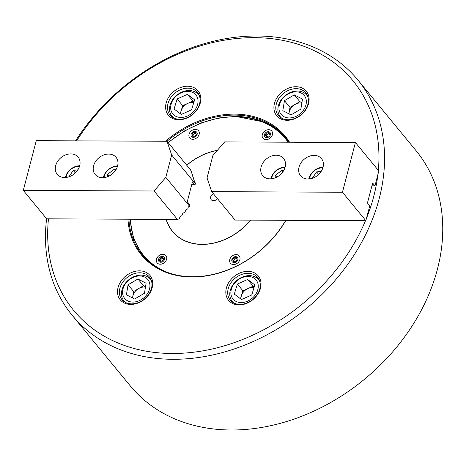 <?xml version="1.0" encoding="UTF-8"?>
<svg xmlns="http://www.w3.org/2000/svg" width="466" height="466" viewBox="0 0 466 466"><rect width="100%" height="100%" fill="white"/><g stroke="black" fill="none" stroke-linecap="round" stroke-linejoin="round"><path stroke-width="0.7" d="M178.833 119.797A19.217 14.918 140.5 0 1 166.152 102.934A19.217 14.918 140.5 0 1 187.582 86.227A19.217 14.918 140.5 0 1 200.264 103.091A19.217 14.918 140.5 0 1 178.833 119.797M187.827 88.161A17.795 13.811 -39.5 0 0 170.573 97.936A17.795 13.811 -39.5 0 0 170.038 115.015A17.795 13.811 -39.5 0 0 179.73 119.249A17.795 13.811 -39.5 0 0 196.984 109.475A17.795 13.811 -39.5 0 0 197.52 92.396A17.795 13.811 -39.5 0 0 187.827 88.161M287.143 120.292A19.217 14.918 140.5 0 1 274.457 103.429A19.217 14.918 140.5 0 1 295.887 86.723A19.217 14.918 140.5 0 1 308.568 103.586A19.217 14.918 140.5 0 1 287.143 120.292M296.131 88.656A17.795 13.811 -39.5 0 0 278.878 98.431A17.795 13.811 -39.5 0 0 278.348 115.51A17.795 13.811 -39.5 0 0 288.035 119.739A17.795 13.811 -39.5 0 0 305.288 109.97A17.795 13.811 -39.5 0 0 305.824 92.891A17.795 13.811 -39.5 0 0 296.131 88.656M239.052 304.915A19.217 14.918 140.5 0 1 226.365 288.046A19.217 14.918 140.5 0 1 247.796 271.34A19.217 14.918 140.5 0 1 260.482 288.204A19.217 14.918 140.5 0 1 239.052 304.915M248.04 273.28A17.795 13.811 -39.5 0 0 230.786 283.048A17.795 13.811 -39.5 0 0 230.256 300.127A17.795 13.811 -39.5 0 0 239.943 304.362A17.795 13.811 -39.5 0 0 257.197 294.588A17.795 13.811 -39.5 0 0 257.733 277.515A17.795 13.811 -39.5 0 0 248.04 273.28M130.748 304.42A19.217 14.918 140.5 0 1 118.061 287.557A19.217 14.918 140.5 0 1 139.491 270.845A19.217 14.918 140.5 0 1 152.172 287.708A19.217 14.918 140.5 0 1 130.748 304.42M139.736 272.785A17.795 13.811 -39.5 0 0 122.482 282.559A17.795 13.811 -39.5 0 0 121.946 299.632A17.795 13.811 -39.5 0 0 131.639 303.867A17.795 13.811 -39.5 0 0 148.893 294.098A17.795 13.811 -39.5 0 0 149.429 277.02A17.795 13.811 -39.5 0 0 139.736 272.785M48.476 218.834A180.796 140.313 -39.5 0 0 172.181 353.484A180.796 140.313 -39.5 0 0 365.501 220.663M366.66 217.838A180.796 140.313 -39.5 0 0 377.879 174.75M378.345 170.37A180.796 140.313 -39.5 0 0 254.448 37.659A180.796 140.313 -39.5 0 0 76.622 140.854M75.603 140.849A185.066 143.627 140.5 0 1 257.133 36.004A185.066 143.627 140.5 0 1 357.917 80.041A185.066 143.627 140.5 0 1 352.366 257.657A185.066 143.627 140.5 0 1 172.921 359.292A185.066 143.627 140.5 0 1 72.137 315.255A185.066 143.627 140.5 0 1 46.606 218.723M72.137 315.255L130.329 385.959A185.066 143.627 -39.5 0 0 231.113 429.996A185.066 143.627 -39.5 0 0 410.558 328.361A185.066 143.627 -39.5 0 0 416.109 150.745L357.917 80.041M285.932 220.302A93.247 72.364 140.5 0 1 192.103 277.014A93.247 72.364 140.5 0 1 127.987 219.195M165.465 141.256A93.247 72.364 140.5 0 1 234.532 114.123A93.247 72.364 140.5 0 1 289.555 142.206M288.774 142.206A92.53 71.811 -39.5 0 0 285.046 137.115A92.53 71.811 -39.5 0 0 234.654 115.096A92.53 71.811 -39.5 0 0 167.009 141.268M128.913 219.201A92.53 71.811 -39.5 0 0 142.153 254.716A92.53 71.811 -39.5 0 0 192.551 276.74A92.53 71.811 -39.5 0 0 285.751 220.296M266.069 139.643A5.697 4.421 -39.5 0 0 271.591 136.515A5.697 4.421 -39.5 0 0 271.76 131.051A5.697 4.421 -39.5 0 0 268.661 129.694A5.697 4.421 -39.5 0 0 263.139 132.822A5.697 4.421 -39.5 0 0 262.97 138.286A5.697 4.421 -39.5 0 0 266.069 139.643M192.79 139.305A5.697 4.421 -39.5 0 0 198.312 136.177A5.697 4.421 -39.5 0 0 198.481 130.713A5.697 4.421 -39.5 0 0 195.382 129.362A5.697 4.421 -39.5 0 0 189.86 132.484A5.697 4.421 -39.5 0 0 189.691 137.953A5.697 4.421 -39.5 0 0 192.79 139.305M160.252 264.216A5.697 4.421 -39.5 0 0 165.774 261.088A5.697 4.421 -39.5 0 0 165.948 255.624A5.697 4.421 -39.5 0 0 162.844 254.273A5.697 4.421 -39.5 0 0 157.322 257.395A5.697 4.421 -39.5 0 0 157.153 262.865A5.697 4.421 -39.5 0 0 160.252 264.216M233.53 264.554A5.697 4.421 -39.5 0 0 239.052 261.426A5.697 4.421 -39.5 0 0 239.221 255.962A5.697 4.421 -39.5 0 0 236.122 254.605A5.697 4.421 -39.5 0 0 230.6 257.733A5.697 4.421 -39.5 0 0 230.431 263.197A5.697 4.421 -39.5 0 0 233.53 264.554M250.522 220.138A54.207 42.068 140.5 0 1 204.003 244.271A54.207 42.068 140.5 0 1 202.122 244.3A54.207 42.068 140.5 0 1 166.298 219.37M186.773 165.267A54.207 42.068 140.5 0 1 217.267 150.46M213.399 193.722A4.27 3.314 -39.5 0 0 211.64 195.097A4.27 3.314 -39.5 0 0 211.162 199.669A4.27 3.314 -39.5 0 0 217.273 198.813A4.27 3.314 -39.5 0 0 217.43 198.615M186.703 165.185A54.341 42.179 140.5 0 1 217.389 150.32M250.661 220.138A54.341 42.179 140.5 0 1 250.294 220.581A54.341 42.179 140.5 0 1 213.306 243.246A54.341 42.179 140.5 0 1 166.158 219.37M322.839 167.929A11.102 8.615 -39.5 0 0 315.534 169.915A11.102 8.615 -39.5 0 0 309.476 178.932M308.76 178.991A12.815 9.943 140.5 0 1 315.593 169.566A12.815 9.943 140.5 0 1 323.037 167.242M321.237 171.325L316.589 171.913L312.267 178.315M318.674 174.447L316.589 171.913M284.936 167.76A11.102 8.615 -39.5 0 0 281.825 167.987A11.102 8.615 -39.5 0 0 271.573 178.758M270.857 178.822A12.815 9.943 140.5 0 1 282.536 167.37A12.815 9.943 140.5 0 1 285.134 167.067M283.45 170.97L281.79 170.44L275.22 175.367L275.179 177.849M276.699 177.167L275.22 175.367M282.903 171.797L281.79 170.44M160.549 261.234A2.138 1.66 140.5 0 1 160.496 261.024A2.138 1.66 140.5 0 1 160.619 260.063L161.044 258.997L163.275 258.187L163.747 258.63M160.263 260.966L160.619 260.063A2.138 1.66 140.5 0 1 162.156 258.589A2.138 1.66 -39.5 0 1 163.735 258.665M160.735 261.414L159.343 260.092L160.188 257.96L162.424 257.145L163.816 258.467L162.972 260.599L160.735 261.414M161.044 258.997L160.188 257.96M163.275 258.187L162.424 257.145M234.276 257.727L236.46 257.768L237.037 259.649L235.435 261.496L233.256 261.461L232.674 259.574L234.276 257.727L235.132 258.77L233.53 260.616L233.792 261.467A2.138 1.66 140.5 0 1 234.334 259.69A2.138 1.66 140.5 0 1 235.208 259.02A2.138 1.66 140.5 0 1 236.221 258.787L236.775 258.799M235.132 258.77L236.221 258.787A2.138 1.66 140.5 0 1 236.804 258.898M233.53 260.616L232.674 259.574M307.956 179.014A13.526 10.497 -39.5 0 0 321.068 171.587A13.526 10.497 -39.5 0 0 321.47 158.609A13.526 10.497 -39.5 0 0 314.107 155.388A13.526 10.497 -39.5 0 0 300.995 162.82A13.526 10.497 -39.5 0 0 300.587 175.799A13.526 10.497 -39.5 0 0 307.956 179.014M270.053 178.845A13.526 10.497 -39.5 0 0 283.165 171.418A13.526 10.497 -39.5 0 0 283.573 158.434A13.526 10.497 -39.5 0 0 276.204 155.219A13.526 10.497 -39.5 0 0 263.092 162.646A13.526 10.497 -39.5 0 0 262.684 175.624A13.526 10.497 -39.5 0 0 270.053 178.845M365.845 220.663L235.085 220.069L211.692 191.648L207.044 177.93L212.875 155.551L224.647 141.909L355.412 142.509L378.8 170.929L375.002 185.794L372.631 183.074L367.453 202.972L369.759 205.937L365.845 220.663L342.458 192.242L355.412 142.509M371.915 185.835L374.914 185.847M211.692 191.648L342.458 192.242M257.908 283.555A14.947 11.603 -39.5 0 0 241.475 277.893A14.947 11.603 -39.5 0 0 231.223 295.467A14.947 11.603 -39.5 0 0 247.65 301.129A14.947 11.603 -39.5 0 0 257.908 283.555M233.821 302.964A17.085 13.258 140.5 0 1 232.231 301.409A17.085 13.258 140.5 0 1 230.175 297.36A17.085 13.258 140.5 0 1 239.355 278.621A17.085 13.258 140.5 0 1 258.613 279.699A17.085 13.258 140.5 0 1 259.83 281.557M253.987 287.697A9.967 7.736 -39.5 0 0 248.04 288.489A9.967 7.736 -39.5 0 0 241.365 295.805A9.967 7.736 -39.5 0 0 241.015 299.195M254.209 286.98L253.178 286.2L242.903 290.784L240.456 298.77M241.487 299.551L251.756 294.966L254.838 284.93L247.644 279.478L237.369 284.062L234.293 294.098L241.487 299.551M242.903 290.784L237.369 284.062M253.178 286.2L247.644 279.478M149.044 281.505A14.947 11.603 -39.5 0 0 131.348 278.342A14.947 11.603 -39.5 0 0 123.478 296.533A14.947 11.603 -39.5 0 0 141.169 299.696A14.947 11.603 -39.5 0 0 149.044 281.505M125.511 302.469A17.085 13.258 140.5 0 1 123.927 300.914A17.085 13.258 140.5 0 1 122.506 298.648A17.085 13.258 140.5 0 1 130.061 278.785A17.085 13.258 140.5 0 1 150.302 279.204A17.085 13.258 140.5 0 1 151.526 281.062M145.456 287.161A9.967 7.736 -39.5 0 0 138.519 288.623A9.967 7.736 -39.5 0 0 132.775 296.522A9.967 7.736 -39.5 0 0 132.664 298.024M145.514 286.806L143.441 285.734L133.596 291.518L132.536 297.96M134.616 299.032L144.454 293.248L146.097 283.235L137.907 279.012L128.063 284.796L126.42 294.803L134.616 299.032M133.596 291.518L128.063 284.796M143.441 285.734L137.907 279.012M301.852 103.033A9.967 7.736 -39.5 0 0 294.914 104.495A9.967 7.736 -39.5 0 0 289.17 112.393A9.967 7.736 -39.5 0 0 289.06 113.896M279.874 112.405A14.947 11.603 -39.5 0 0 297.564 115.568A14.947 11.603 -39.5 0 0 305.44 97.377A14.947 11.603 -39.5 0 0 287.743 94.214A14.947 11.603 -39.5 0 0 279.874 112.405M281.907 118.341A17.085 13.258 140.5 0 1 280.322 116.785A17.085 13.258 140.5 0 1 278.901 114.519A17.085 13.258 140.5 0 1 286.456 94.656A17.085 13.258 140.5 0 1 306.698 95.076A17.085 13.258 140.5 0 1 307.921 96.934M301.91 102.677L299.836 101.605L289.992 107.39L288.932 113.832M294.302 94.883L284.458 100.668L282.815 110.675L291.011 114.904L300.85 109.12L302.498 99.107L294.302 94.883L299.836 101.605M289.992 107.39L284.458 100.668M266.36 136.66A2.138 1.66 140.5 0 1 266.313 136.445A2.138 1.66 140.5 0 1 266.435 135.489A2.138 1.66 140.5 0 1 267.973 134.016A2.138 1.66 140.5 0 1 269.552 134.091M266.08 136.387L266.855 134.424L269.092 133.608L269.564 134.057M268.235 132.565L269.628 133.888L268.783 136.02L266.546 136.835L265.154 135.513L265.999 133.381L268.235 132.565L269.092 133.608M266.855 134.424L265.999 133.381M193.774 102.578A9.967 7.736 -39.5 0 0 187.827 103.376A9.967 7.736 -39.5 0 0 181.152 110.687A9.967 7.736 -39.5 0 0 180.796 114.077M171.005 110.355A14.947 11.603 -39.5 0 0 187.437 116.017A14.947 11.603 -39.5 0 0 197.689 98.443A14.947 11.603 -39.5 0 0 181.262 92.781A14.947 11.603 -39.5 0 0 171.005 110.355M173.602 117.846A17.085 13.258 140.5 0 1 172.012 116.296A17.085 13.258 140.5 0 1 169.956 112.248A17.085 13.258 140.5 0 1 179.142 93.509A17.085 13.258 140.5 0 1 198.394 94.581A17.085 13.258 140.5 0 1 199.617 96.439M193.99 101.868L192.959 101.081L182.689 105.671L180.243 113.657M187.425 94.359L177.156 98.943L174.08 108.986L181.274 114.438L191.543 109.854L194.619 99.811L187.425 94.359L192.959 101.081M182.689 105.671L177.156 98.943M193.052 136.223L192.79 135.367L193.594 134.447A2.138 1.66 140.5 0 1 194.468 133.777A2.138 1.66 140.5 0 1 195.481 133.544A2.138 1.66 140.5 0 1 196.064 133.655M196.035 133.55L194.392 133.521L193.594 134.447A2.138 1.66 -39.5 0 0 193.058 136.223M196.297 134.406L194.695 136.253L192.516 136.212L191.934 134.33L193.536 132.484L195.714 132.525L196.297 134.406M192.79 135.367L191.934 134.33M194.392 133.521L193.536 132.484M79.488 166.438A11.102 8.615 -39.5 0 0 72.183 168.424A11.102 8.615 -39.5 0 0 66.125 177.435M65.409 177.499A12.815 9.943 140.5 0 1 72.242 168.075A12.815 9.943 140.5 0 1 79.686 165.75M77.886 169.828L73.238 170.422L68.916 176.824M75.323 172.95L73.238 170.422M117.391 166.612A11.102 8.615 -39.5 0 0 114.281 166.845A11.102 8.615 -39.5 0 0 104.029 177.61M103.312 177.674A12.815 9.943 140.5 0 1 114.986 166.222A12.815 9.943 140.5 0 1 117.589 165.919M115.9 169.822L114.246 169.292L107.669 174.22L107.634 176.701M109.155 176.02L107.669 174.22M115.358 170.649L114.246 169.292M70.756 153.897A13.526 10.497 -39.5 0 0 57.644 161.323A13.526 10.497 -39.5 0 0 57.236 174.307A13.526 10.497 -39.5 0 0 64.605 177.523A13.526 10.497 -39.5 0 0 77.717 170.096A13.526 10.497 -39.5 0 0 78.125 157.118A13.526 10.497 -39.5 0 0 70.756 153.897M108.66 154.071A13.526 10.497 -39.5 0 0 95.547 161.498A13.526 10.497 -39.5 0 0 95.14 174.476A13.526 10.497 -39.5 0 0 102.503 177.697A13.526 10.497 -39.5 0 0 115.62 170.271A13.526 10.497 -39.5 0 0 116.022 157.287A13.526 10.497 -39.5 0 0 108.66 154.071M188.293 207.02L187.85 208.733L185.532 210.265L185.13 211.884L182.818 213.411L181.787 215.758L180.412 216.195L179.095 218.874L177.453 219.422L46.687 218.828L23.3 190.408L154.065 191.002L177.453 219.422M23.3 190.408L36.255 140.668L167.02 141.268L190.408 169.688L191.404 171.628L194.73 182.317M185.579 210.166L185.13 211.884M193.786 178.659L193.658 179.154M182.858 213.311L182.416 215.03M192.714 175.49L192.58 175.985M180.144 216.463L179.695 218.175M191.637 172.327L191.509 172.822M167.02 141.268L171.669 154.98L165.838 177.36L189.72 206.38L189.551 204.539L187.268 201.766L192.452 181.868L194.736 184.641L191.736 184.629M194.736 184.641L195.551 184L171.669 154.98M165.838 177.36L154.065 191.002M191.503 172.77L191.631 173.136M180.412 216.195L180.103 216.556M192.58 175.938L192.703 176.305M183.132 213.049L182.818 213.411M193.652 179.101L193.774 179.468M185.847 209.904L185.532 210.265M189.72 206.38L188.252 207.12L187.85 208.733M188.567 206.753L188.252 207.12M194.858 181.822L195.551 184M194.724 182.264L194.846 182.631M288.075 142.2A91.819 71.263 -39.5 0 0 235.347 116.756A91.819 71.263 -39.5 0 0 168.22 142.724M130.381 219.206A91.819 71.263 -39.5 0 0 167.772 272.511M235.796 116.483A92.53 71.811 140.5 0 1 285.611 137.814L275.814 128.733L263.937 121.999L235.639 116.389L218.531 117.997L201.277 122.896L184.583 130.882L168.051 142.52M162.017 262.02A3.39 2.627 -39.5 0 0 164.649 258.164A3.39 2.627 -39.5 0 0 161.143 256.539A3.39 2.627 -39.5 0 0 158.504 260.395A3.39 2.627 -39.5 0 0 162.017 262.02M231.852 261.047A3.39 2.627 -39.5 0 0 235.65 262.201A3.39 2.627 -39.5 0 0 237.858 258.181A3.39 2.627 -39.5 0 0 234.06 257.022A3.39 2.627 -39.5 0 0 231.852 261.047M266.96 131.96A3.39 2.627 -39.5 0 0 264.321 135.822A3.39 2.627 -39.5 0 0 267.828 137.441A3.39 2.627 -39.5 0 0 270.466 133.585A3.39 2.627 -39.5 0 0 266.96 131.96M197.118 132.932A3.39 2.627 -39.5 0 0 193.32 131.779A3.39 2.627 -39.5 0 0 191.112 135.798A3.39 2.627 -39.5 0 0 194.91 136.957A3.39 2.627 -39.5 0 0 197.118 132.932M129.944 219.206L133.532 238.726L142.73 255.403M259.644 280.951L258.613 279.699M233.262 302.661L232.231 301.409M151.334 280.456L150.302 279.204M124.958 302.166L123.927 300.914M281.353 118.038L280.322 116.785M307.729 96.328L306.698 95.076M173.043 117.549L172.012 116.296M199.425 95.833L198.394 94.581"/></g></svg>
